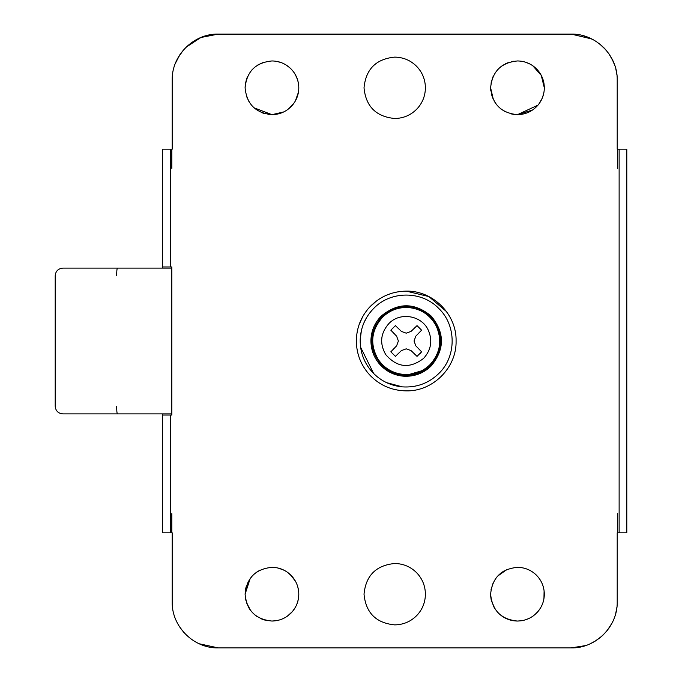 <?xml version="1.0" encoding="UTF-8"?>
<svg xmlns="http://www.w3.org/2000/svg" width="682" height="682" viewBox="0 0 682 682"><rect width="100%" height="100%" fill="white"/><g stroke="black" fill="none" stroke-linecap="round" stroke-linejoin="round"><path stroke-width="1.02" d="M117.449 413.889C116.963 413.445 116.699 410.888 116.656 406.216M171.821 268.111L62.872 268.111C58.209 268.563 55.651 271.121 55.199 275.784L55.199 406.216C55.651 410.879 58.209 413.437 62.872 413.889L171.821 413.889M116.656 275.784C116.699 271.112 116.963 268.555 117.449 268.111M417.333 108.54C411.186 115.028 403.642 118.344 394.708 118.498C376.063 116.682 365.833 106.452 364.018 87.808C365.833 69.163 376.063 58.933 394.708 57.117C403.292 57.254 410.624 60.348 416.702 66.401C422.38 72.411 425.278 79.538 425.398 87.808C425.295 95.727 422.61 102.641 417.333 108.54C411.186 115.028 403.642 118.344 394.708 118.498C376.063 116.682 365.833 106.452 364.018 87.808C365.833 69.163 376.063 58.933 394.708 57.117C403.292 57.254 410.624 60.348 416.702 66.401C422.38 72.411 425.278 79.538 425.398 87.808C425.295 95.727 422.61 102.641 417.333 108.54M430.632 316.584C424.417 310.515 416.983 307.173 408.322 306.542C398.049 306.099 389.209 309.449 381.801 316.584C368.416 332.859 368.416 349.141 381.801 365.416C388.015 371.485 395.449 374.827 404.111 375.458C414.383 375.901 423.224 372.551 430.632 365.416C444.008 349.141 444.008 332.859 430.632 316.584M370.931 340.079C370.838 350.113 374.273 358.741 381.264 365.953C387.393 371.963 394.733 375.364 403.275 376.174C414.076 376.865 423.377 373.455 431.169 365.953C444.852 349.32 444.852 332.68 431.169 316.047C414.537 302.365 397.896 302.365 381.264 316.047C374.742 322.731 371.306 330.744 370.931 340.079C370.838 350.113 374.273 358.741 381.264 365.953C387.393 371.963 394.733 375.364 403.275 376.174L427.614 369.073M376.268 322.322L373.992 326.601M372.057 332.117L371.477 334.751M431.169 365.953C444.852 349.32 444.852 332.68 431.169 316.047M402.38 386.873C416.463 387.777 428.594 383.335 438.765 373.548C456.608 356.609 456.608 325.391 438.765 308.452C421.826 290.609 390.607 290.609 373.668 308.452C365.168 317.173 360.676 327.624 360.198 339.798C360.062 352.892 364.555 364.145 373.668 373.548C381.664 381.383 391.238 385.824 402.38 386.873L386.6 382.645M412.295 386.634L415.406 386.106M425.142 382.96L429.464 380.735M435.227 376.745L438.765 373.548C456.608 356.609 456.608 325.391 438.765 308.452M366.873 317.104L363.915 322.833M361.409 330.438L360.198 339.798M360.608 347.249L373.668 373.548L377.172 376.711M384.196 381.426L385.611 382.167M421.587 351.818L415.807 345.825L414.042 341.009L415.807 336.175L421.587 330.182L417.034 325.629L411.041 331.409L406.208 333.174L401.391 331.409L395.398 325.629L390.846 330.182L396.626 336.175L398.382 341L396.626 345.825L390.846 351.818L395.398 356.371L401.391 350.591L406.216 348.834L411.041 350.591L417.034 356.371L421.587 351.818L419.933 353.856M415.807 345.825L414.042 341.009L415.807 336.175L421.587 330.182L417.034 325.629L411.041 331.409L406.208 333.174L401.391 331.409L395.398 325.629L390.846 330.182L396.626 336.175L398.382 341L396.626 345.825L390.846 351.818L395.398 356.371L401.391 350.591L406.216 348.834L411.041 350.591M417.333 614.925C411.186 621.413 403.642 624.729 394.708 624.883C376.063 623.067 365.833 612.837 364.018 594.192C365.833 575.548 376.063 565.318 394.708 563.503C403.292 563.639 410.624 566.733 416.702 572.786C422.38 578.796 425.278 585.923 425.398 594.192C425.295 602.112 422.61 609.026 417.333 614.925C411.186 621.413 403.642 624.729 394.708 624.883C376.063 623.067 365.833 612.837 364.018 594.192C365.833 575.548 376.063 565.318 394.708 563.503C403.292 563.639 410.624 566.733 416.702 572.786C422.38 578.796 425.278 585.923 425.398 594.192C425.295 602.112 422.61 609.026 417.333 614.925M497.596 576.128L507.041 569.444M500.486 573.392L503.785 571.09M543.06 586.068L543.58 587.927M544.1 590.774L543.955 598.6M533.495 615.735L532.676 616.323M528.55 618.651L524.773 620.032M521.585 620.731L517.467 621.046C509.957 620.927 503.546 618.224 498.227 612.922M513.341 620.731L509.693 619.895M505.345 618.156L500.247 614.797M494.936 608.804L491.424 600.723M490.716 596.554L490.614 594.192C492.208 577.884 501.159 568.933 517.467 567.339C524.569 567.433 530.732 569.888 535.95 574.713C541.406 580.058 544.202 586.554 544.321 594.192L543.835 599.282M490.938 590.032L493.291 582.496M496.189 577.807L496.743 577.117M494.885 608.728L493.171 605.625M491.142 599.504L490.69 596.264M282.297 569.419L285.085 570.774M276.645 620.629L271.947 621.046C255.639 619.452 246.688 610.501 245.094 594.192C246.688 577.884 255.639 568.933 271.947 567.339C279.049 567.433 285.212 569.888 290.43 574.713L288.546 573.076M292.084 576.426L295.008 580.425M297.71 586.614L298.179 588.464M255.997 572.59L259.936 570.178M278.034 568.038L283.601 569.999M287.719 572.454L292.22 576.58M294.402 579.47L295.869 581.985M297.761 586.793L298.546 590.501M298.273 599.495L297.241 603.212M295.366 607.33L292.578 611.379M291.223 612.888L287.403 616.153M283.115 618.617L280.319 619.708M268.043 620.765L263.167 619.571M256.935 616.46L254.591 614.678M264.48 619.989L261.462 618.915M250.558 610.424L246.33 602.249M245.384 590.245L246.108 586.87M247.873 582.3L251.99 576.222M245.094 594.192L250.217 578.421M250.482 610.322L249.152 608.387M248.845 607.892L246.279 602.095M245.767 600.177L245.486 598.77M501.449 109.359L500.656 108.745M521.133 61.201L522.421 61.414M532.727 65.711L541.244 75.327L544.321 87.808L544.185 90.518M500.366 67.1L503.41 64.926M505.464 63.784L508.184 62.608M511.168 61.704L514.092 61.167M501.466 66.239L507.937 62.701M521.27 61.227L523.111 61.551M526.18 62.412L530.238 64.185M532.906 65.839L541.295 75.429L544.321 87.808C544.253 94.338 542.139 100.118 537.97 105.147L517.467 114.661C501.159 113.067 492.208 104.116 490.614 87.808C492.208 71.499 501.159 62.548 517.467 60.954C524.569 61.048 530.732 63.503 535.95 68.328C541.406 73.673 544.202 80.169 544.321 87.808M543.435 94.645L543.315 95.088M542.207 98.259L538.865 104.031M514.279 114.474L510.835 113.826M505.277 111.737L500.861 108.907M491.014 83.204L492.967 76.81M493.427 99.768L491.338 94.014M490.742 90.416L490.614 87.808L493.376 99.666M496.496 104.585L494.007 100.876M268.563 114.448L268.137 114.388M264.173 113.51L261.163 112.402M297.787 95.13L296.244 99.248L297.787 95.13M288.895 108.643L294.419 102.505L288.878 108.651M283.678 111.959L271.947 114.661L254.011 107.79M257.984 64.875L263.738 62.241M252.135 69.683L250.234 72.011M277.216 61.474L281.939 62.88M286.389 65.165L290.234 68.14M290.575 68.464L292.851 70.954M294.419 73.11L296.073 76.026M297.676 80.101L298.486 83.724M283.695 111.959L279.228 113.655M245.384 83.877L246.586 78.984M245.094 87.808C246.688 71.499 255.639 62.548 271.947 60.954C279.049 61.048 285.212 63.503 290.43 68.328C295.886 73.673 298.682 80.169 298.801 87.808C298.733 94.338 296.619 100.118 292.45 105.147C287.011 111.328 280.183 114.499 271.947 114.661C255.639 113.067 246.688 104.116 245.094 87.808L245.29 84.542M246.654 78.78L247.438 76.827M249.211 102.095L246.407 96.102M585.633 645.573L571.175 647.9L218.24 647.9L199.144 643.757M183.756 632.359L179.306 626.434M590.842 643.493L593.238 642.265M598.685 638.778L602.931 635.189M606.571 631.302L610.714 625.437M615.761 613.323L616.886 607.278M610.867 625.181L608.77 628.429M601.703 636.323L594.985 641.268M599.248 43.648L599.93 44.185M601.422 45.43L605.36 49.309M614.03 63.332L614.704 65.148M615.872 69.104L616.912 74.884M613.144 61.218L608.898 53.742M603.971 47.825L599.487 43.836M592.811 39.496L583.698 35.839M576.128 34.364L213.125 34.381M175.351 63.4L179.954 54.577M186.177 47.101L195.964 39.846M208.53 35.14L203.236 36.615M197.865 38.857L190.551 43.358M183.364 50.093L177.814 58.115M172.461 75.284L172.205 149.188L172.205 80.135C171.574 55.54 193.645 33.469 218.24 34.1L571.175 34.1C595.77 33.469 617.841 55.54 617.21 80.135L617.21 149.188L626.801 149.188L626.801 532.812L617.21 532.812L617.21 601.865C617.841 626.46 595.77 648.531 571.175 647.9L218.24 647.9C193.645 648.531 171.574 626.46 172.205 601.865L172.205 532.812L172.205 601.865M399.132 390.368L393.599 389.252M383.642 385.475L380.01 383.429M406.216 291.129C432.865 290.438 456.778 314.351 456.088 341C456.778 367.649 432.865 391.562 406.216 390.871C392.269 390.658 380.36 385.628 370.479 375.782C361.247 366.029 356.533 354.435 356.345 341C356.507 328.136 360.872 316.9 369.448 307.309C379.439 296.772 391.698 291.376 406.216 291.129L428.816 296.542L446.514 311.614M369.448 307.309L376.404 301.026M386.217 295.315L391.033 293.499M396.029 292.177L400.573 291.453M370.479 375.782C361.247 366.029 356.533 354.435 356.345 341L356.677 335.246M359.09 324.692L362.815 316.439M540.391 608.182L537.97 611.532C532.531 617.713 525.703 620.884 517.467 621.046C501.159 619.452 492.208 610.501 490.614 594.192M531.116 571.064L531.789 571.473M535.95 574.713C541.406 580.058 544.202 586.554 544.321 594.192C544.253 600.723 542.139 606.503 537.97 611.532L534.662 614.814M277.966 568.021L283.499 569.947M294.974 608.012L292.45 611.532L287.301 616.221M283.039 618.651L281.01 619.469M274.207 620.952L271.947 621.046C280.183 620.884 287.011 617.713 292.45 611.532C296.619 606.503 298.733 600.723 298.801 594.192L298.563 597.782M297.957 600.885L296.781 604.405M298.801 594.192C298.682 586.554 295.886 580.058 290.43 574.713L295.511 581.311M297.881 587.211L298.699 591.814M271.947 60.954C279.049 61.048 285.212 63.503 290.43 68.328M292.45 105.147L287.787 109.495M284.181 111.712L281.214 113.007M278.597 113.826L275.409 114.44M298.426 92.266L295.332 101.013M295.374 74.679L297.574 79.768M520.92 61.175L524.475 61.883M531.986 65.216L535.95 68.328M532.599 109.99L517.467 114.661C525.703 114.499 532.531 111.328 537.97 105.147M543.886 92.633L542.642 97.159M542.267 98.114L540.289 101.959M540.34 73.733L541.747 76.333M543.716 82.147L544.023 83.792M172.205 532.812L162.614 532.812L162.614 415.04L171.821 415.04L171.821 266.96L162.614 266.96L162.614 149.188L172.205 149.188M617.594 532.812L617.594 513.631M617.594 168.369L617.594 149.188M171.821 149.188L171.821 168.369M171.821 513.631L171.821 532.812M162.614 513.631L162.614 413.889M162.614 268.111L162.614 168.369M612.001 623.143L607.253 630.458M602.828 635.283L599.759 637.951M595.701 640.824L590.135 643.817M617.21 532.812L617.21 601.865M617.21 80.135L617.21 149.188M571.175 34.1L591.729 38.942M599.657 43.972L605.778 49.769M611.984 58.831L614.849 65.583M175.513 63L179.494 55.276M186.084 47.194L200.883 37.501L218.24 34.1M436.148 325.851C430.095 314.803 420.803 308.699 408.262 307.522C398.279 307.088 389.695 310.344 382.5 317.283C371.102 330.352 369.678 344.427 378.237 359.508C384.537 368.561 393.182 373.548 404.17 374.478C414.153 374.912 422.738 371.656 429.933 364.717C440.367 353.097 442.439 340.139 436.148 325.851M388.834 323.618C380.479 333.191 379.439 343.506 385.705 354.563C397.146 367.709 409.771 368.979 423.599 358.382C431.246 349.866 432.763 340.369 428.151 329.892C421.433 315.255 399.78 311.793 388.834 323.618M619.128 532.812L619.128 149.188M170.287 415.04L170.287 532.812M170.287 149.188L170.287 266.96"/></g></svg>
